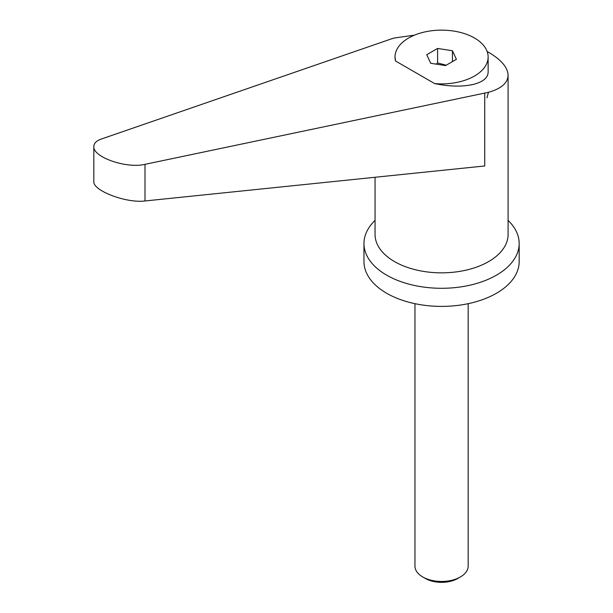 <?xml version="1.0" encoding="UTF-8"?>
<svg xmlns="http://www.w3.org/2000/svg" width="613" height="613" viewBox="0 0 613 613"><rect width="100%" height="100%" fill="white"/><g stroke="black" fill="none" stroke-linecap="round" stroke-linejoin="round"><path stroke-width="0.92" d="M468.179 303.68L468.179 566.106A26.604 15.363 180 0 1 460.386 576.963A26.604 15.363 180 0 1 422.755 576.963L422.755 576.963A26.604 15.363 180 0 1 414.963 566.106L414.963 303.68M425.376 578.48L422.755 576.963L425.376 578.48A22.903 13.225 0 0 0 457.765 578.48L460.386 576.963M375.056 220.412A77.606 44.803 0 0 0 363.969 243.491A77.606 44.803 0 0 0 386.696 275.168A77.606 44.803 0 0 0 471.267 284.884A77.606 44.803 0 0 0 519.173 243.491A77.606 44.803 0 0 0 508.093 220.412M363.969 243.491L363.969 261.59A77.606 44.803 0 0 0 386.696 293.275A77.606 44.803 0 0 0 471.267 302.983A77.606 44.803 0 0 0 519.173 261.59L519.173 243.491M414.442 35.171L394.366 37.991L390.956 39.04L101.245 139.067C96.394 140.798 93.919 143.273 93.827 146.484C92.709 157.112 126.385 168.851 145.005 164.33L488.446 92.302C501.242 88.678 507.786 83 508.093 75.261C507.794 67.468 501.296 59.813 488.607 52.312L487.136 51.477M488.438 92.302L486.975 97.842L488.438 92.302M436.211 64.143L437.598 62.932L446.21 65.208M434.686 83.606A46.565 26.88 0 0 0 474.493 76.027A46.565 26.88 0 0 0 488.132 57.017A46.565 26.88 0 0 0 459.39 32.182A46.565 26.88 0 0 0 408.649 38.006A46.565 26.88 0 0 0 395.01 57.017A46.565 26.88 0 0 0 395.523 60.993L434.686 83.606C450.019 86.747 463.29 86.916 474.493 84.111C483.381 81.567 487.925 77.606 488.132 72.211L488.132 57.017M484.737 93.184L484.737 165.97L145.005 200.964C126.385 203.424 92.709 190.635 93.827 181.54L93.827 146.484M395.01 57.017L395.523 60.993M452.44 50.741L456.417 59.315L445.551 65.583L430.709 63.292L426.732 54.718L437.598 48.45L452.44 50.741L452.44 61.607M437.598 48.45L437.598 62.932M375.056 177.272L375.056 234.434A66.518 38.404 0 0 0 394.534 261.59A66.518 38.404 0 0 0 467.029 269.919A66.518 38.404 0 0 0 508.093 234.434L508.093 75.261M145.005 200.964L145.005 164.33"/></g></svg>
